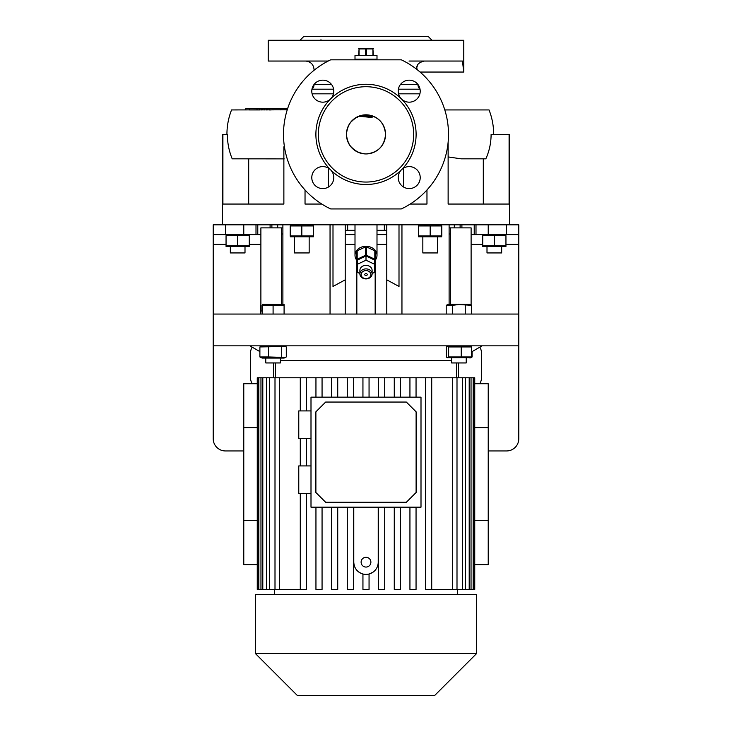 <?xml version="1.0" encoding="UTF-8"?>
<svg xmlns="http://www.w3.org/2000/svg" width="732" height="732" viewBox="0 0 732 732"><rect width="100%" height="100%" fill="white"/><g stroke="black" fill="none" stroke-linecap="round" stroke-linejoin="round"><path stroke-width="1.1" d="M376.998 59.823L376.998 55.55L355.002 55.55L355.002 59.21L376.998 59.21L355.002 59.21L355.002 59.823M373.329 48.495L358.671 48.495M366.393 55.55L366.393 48.925L365.607 48.925L365.607 55.55M366.393 48.925L372.936 48.925L372.936 55.55M373.329 55.55L372.936 48.925M359.064 55.55L359.064 48.925L358.671 55.55M359.064 48.925L365.607 48.925M361.114 274.601A4.886 4.008 180 0 0 366 278.608A4.886 4.008 180 0 0 370.886 274.601A4.886 4.008 180 0 0 366 270.593A4.886 4.008 180 0 0 361.114 274.601M372.112 273.896A6.112 5.005 0 0 1 366 278.901A6.112 5.005 0 0 1 359.888 273.896L359.888 270.392A6.112 5.005 180 0 1 366 265.387A6.112 5.005 180 0 1 372.112 270.392L372.112 273.896A6.112 5.005 0 0 0 366 268.891A6.112 5.005 0 0 0 359.888 273.896M364.774 274.601A1.226 0.997 0 0 1 367.226 274.601A1.226 0.997 0 0 1 364.774 274.601M359.888 273.493L357.445 272.341L357.445 260.034L366 255.99L374.555 260.034L374.555 272.341L372.112 273.493M357.445 264.243L366 260.199L366 255.99M366 260.199L374.555 264.243M356.832 260.299A10.998 9.013 0 0 1 355.002 255.322A10.998 9.013 0 0 1 366 246.309A10.998 9.013 0 0 1 376.998 255.322A10.998 9.013 0 0 1 375.168 260.299M365.652 255.23A10.385 8.51 0 0 1 366 255.221A10.385 8.51 0 0 1 366.348 255.23L366.348 246.812A10.385 8.51 0 0 0 366 246.812A10.385 8.51 0 0 0 365.652 246.812L365.652 255.23L357.179 259.238L357.179 250.82A10.385 8.51 0 0 0 356.832 251.314L356.832 259.732A10.385 8.51 0 0 1 357.179 259.238M374.821 259.238L374.821 250.82A10.385 8.51 0 0 1 375.168 251.314L375.168 259.732A10.385 8.51 0 0 0 374.821 259.238L366.348 255.23M375.168 259.732L375.168 267.738A10.385 8.51 0 0 1 374.821 268.232L374.555 268.36M356.832 259.732L356.832 267.738A10.385 8.51 0 0 0 357.179 268.232L357.445 268.36M365.652 246.812L357.179 250.82M374.821 250.82L366.348 246.812M356.832 251.314L356.832 259.329M243.774 450.949L225.438 450.949A12.224 12.224 0 0 1 213.213 438.724L213.213 345.833L518.787 345.833L518.787 438.724A12.224 12.224 0 0 1 506.562 450.949L488.226 450.949M255.999 224.825L255.999 234.606L213.213 234.606L213.213 314.055L518.787 314.055L518.787 244.387L505.949 244.387M461.233 356.951L448.634 356.951L447.115 357.701L470.703 357.701L471.509 356.951L461.233 356.951L461.233 346.941L471.509 346.941L469.944 345.833M280.42 360.647L451.58 360.647M268.507 356.951L259.887 356.951L259.887 346.941L285.443 346.446L286.294 346.941L286.294 356.951L285.443 357.436L268.507 356.951L268.507 346.941M281.71 356.951L281.71 346.941M285.443 357.436L284.126 358.058L262.056 358.058L259.887 356.951M262.056 345.833L259.887 346.941M265.762 358.058L265.762 362.944L280.42 362.944L280.42 358.058M353.391 397.165L353.391 377.767L347.279 377.767L347.279 397.165L347.279 377.767L331.614 377.767L331.614 397.165L331.614 377.767L315.95 377.767L315.95 397.165L315.95 377.767L257.261 377.767L257.261 589.443L257.948 589.443L257.948 377.767M353.391 377.767L452.687 377.767L452.687 589.443L462.587 589.443L462.587 377.767L452.687 377.767M465.515 377.767L469.203 377.767L469.203 589.443L465.515 589.443L465.515 377.767L462.587 377.767M471.042 377.767L473.156 377.767L473.156 589.443L471.042 589.443L471.042 377.767L469.203 377.767M474.052 377.767L474.052 589.443L474.739 589.443L474.739 377.767L473.156 377.767M425.603 589.443L425.603 377.767L425.603 589.443L452.687 589.443M409.938 589.443L409.938 507.175L409.938 589.443L416.05 589.443L416.05 507.175M394.274 589.443L394.274 507.175L394.274 589.443L400.386 589.443L400.386 507.175M378.609 589.443L378.609 507.175L378.609 589.443L384.721 589.443L384.721 507.175M353.776 507.175L353.776 562.176C354.151 568.206 357.207 572.149 362.944 574.007L362.944 589.443L369.056 589.443L369.056 574.007L372.725 572.378M421.001 397.165L421.001 507.175L310.999 507.175L310.999 397.165L421.001 397.165M310.999 465.918L298.775 465.918L298.775 493.423L310.999 493.423M310.999 410.917L298.775 410.917L298.775 438.422L310.999 438.422M347.279 507.175L347.279 589.443L347.279 507.175M331.614 507.175L331.614 589.443L331.614 507.175M315.95 507.175L315.95 589.443L315.95 507.175M353.776 562.176A12.224 12.224 0 0 0 366 574.4A12.224 12.224 0 0 0 378.224 562.176L378.224 507.175M409.938 397.165L409.938 377.767L409.938 397.165M394.274 397.165L394.274 377.767L394.274 397.165M378.609 397.165L378.609 377.767L378.609 397.165M347.279 589.443L353.391 589.443L353.391 507.175M331.614 589.443L337.727 589.443L337.727 507.175M315.95 589.443L322.062 589.443L322.062 507.175M474.739 564.619L488.226 564.619L488.226 383.724L474.739 383.724M257.261 383.724L243.774 383.724L243.774 564.619L257.261 564.619M366 594.338L476.614 594.338L476.614 653.539L255.386 653.539L255.386 594.338L366 594.338M255.386 653.539L297.247 695.4L434.753 695.4L476.614 653.539M258.844 377.767L258.844 589.443L257.948 589.443M262.797 377.767L262.797 589.443L258.844 589.443M269.413 377.767L269.413 589.443L262.797 589.443M260.958 589.443L260.958 377.767M279.313 377.767L279.313 589.443L269.413 589.443M266.485 589.443L266.485 377.767M306.397 493.423L306.397 589.443L279.313 589.443M300.285 589.443L300.285 493.423L300.285 589.443M300.285 465.918L300.285 438.422L300.285 465.918M300.285 410.917L300.285 377.767L300.285 410.917M275.003 589.443L275.003 377.767M369.056 397.165L369.056 377.767M362.944 397.165L362.944 377.767M384.721 377.767L384.721 397.165M400.386 377.767L400.386 397.165M416.05 377.767L416.05 397.165M431.715 377.767L431.715 589.443M337.727 397.165L337.727 377.767M322.062 397.165L322.062 377.767M306.397 465.918L306.397 438.422M306.397 410.917L306.397 377.767M474.052 589.443L473.156 589.443M471.042 589.443L469.203 589.443M465.515 589.443L462.587 589.443M456.997 589.443L456.997 377.767M257.261 520.617L243.774 520.617M257.261 427.726L243.774 427.726M474.739 520.617L488.226 520.617M474.739 427.726L488.226 427.726M325.667 402.06L406.333 402.06L416.115 411.832L416.115 492.508L406.333 502.28L325.667 502.28L315.885 492.508L315.885 411.832L325.667 402.06M366 567.062A4.886 4.886 0 0 0 370.886 562.176A4.886 4.886 0 0 0 366 557.281A4.886 4.886 0 0 0 361.114 562.176A4.886 4.886 0 0 0 366 567.062M471.509 356.951L471.509 346.941M448.634 356.951L448.634 346.941L461.233 346.941M447.115 357.701L446.31 356.951L446.31 346.941L447.115 346.19L448.634 346.941M466.238 362.944L466.238 358.058L466.238 362.944L451.58 362.944L451.58 358.058M469.944 358.058L472.113 356.951L472.113 351.607M470.026 304.741L468.434 304.53M471.609 314.055L471.609 305.326L458.909 304.53L452.559 305.326L452.559 314.055M471.609 305.326L469.358 304.274L448.46 304.274L446.209 305.326L452.559 305.326M465.259 314.055L465.259 305.326M446.209 314.055L446.209 305.326M450.976 304.741L449.384 304.53M273.091 314.055L273.091 305.326L284.089 305.326L284.089 304.53L284.089 314.055M284.089 304.53L262.642 304.274L262.093 305.326L273.091 305.326M262.093 314.055L262.093 305.326M260.391 305.326L260.885 305.107L260.391 305.326L260.391 314.055M281.664 304.274L281.664 227.881L260.885 227.881L260.885 310.999L262.093 310.999M281.664 227.881L282.891 227.881M449.109 227.881L471.115 227.881L471.115 305.098M450.336 227.881L450.336 304.274M282.891 304.274L282.891 224.825M332.996 224.825L332.996 286.459L345.22 279.834L345.22 314.055M345.22 224.825L345.22 279.834M386.78 224.825L386.78 314.055M399.004 224.825L399.004 286.459L386.78 279.834M449.109 304.274L449.109 224.825M386.78 230.333L384.337 230.333L384.337 224.825M345.22 230.333L347.663 230.333L347.663 224.825M384.337 230.333L376.998 230.333M355.002 230.333L347.663 230.333M300.001 40.269L303.661 36.6L428.339 36.6L431.999 40.269M317.011 40.269L321.769 40.269L320.89 39.812M410.231 40.269L414.989 40.269M409.014 61.049L462.468 61.049L431.02 61.049L462.468 61.049L463.649 71.279M420.049 72.047L463.777 72.047L463.777 40.269L268.223 40.269L268.223 61.049L328.201 61.049M416.911 67.225L417.844 64.306M400.431 84.546L417.945 84.482M311.978 89.139A6.112 6.112 0 0 0 314.055 84.546L314.055 84.482M314.055 70.281L314.055 69.604C313.543 64.407 310.697 61.552 305.5 61.049M417.945 84.546A6.112 6.112 0 0 0 420.022 89.139M424.35 61.049C418.228 62.54 415.84 65.395 417.194 69.604M261.644 109.937L261.653 108.711L245.769 108.711L245.769 109.937M259.823 109.937L257.005 109.937L259.823 109.937L259.823 108.711M249.429 108.711L249.429 109.937L257.005 109.937L257.033 108.711M287.594 108.711L269.074 108.711L269.074 109.937L271.197 109.937M287.237 109.818L231.55 109.937C228.485 117.797 226.947 125.941 226.929 134.377M231.953 109.937L232.685 109.937M489.013 109.937L444.8 109.937M420.214 91.171A10.998 10.998 0 0 0 409.215 80.163A10.998 10.998 0 0 0 401.438 98.948A10.998 10.998 0 0 0 420.214 91.171M322.785 80.163A10.998 10.998 0 0 0 311.786 91.171A10.998 10.998 0 0 0 330.562 98.948A10.998 10.998 0 0 0 322.785 80.163M330.562 169.815A10.998 10.998 0 0 0 311.786 177.592A10.998 10.998 0 0 0 322.785 188.591A10.998 10.998 0 0 0 330.562 169.815A50.115 50.115 0 0 0 401.438 169.815A10.998 10.998 0 0 0 409.215 188.591A10.998 10.998 0 0 0 420.214 177.592A10.998 10.998 0 0 0 401.438 169.815A50.115 50.115 0 0 0 366 84.272A50.115 50.115 0 0 0 330.562 169.815M401.328 208.94L330.672 208.94A82.506 82.506 0 0 1 330.672 59.823L401.328 59.823A82.506 82.506 0 0 1 401.328 208.94M366 182.048A47.672 47.672 0 0 0 413.672 134.377A47.672 47.672 0 0 0 366 86.715A47.672 47.672 0 0 0 318.329 134.377A47.672 47.672 0 0 0 366 182.048M284.492 147.178L283.87 146.812L283.87 204.054L222.903 204.054L222.903 134.377L222.382 134.377L222.382 224.825M284.236 158.881L232.2 158.826C228.997 151.057 227.387 142.914 227.359 134.377L222.903 134.377M328.348 168.104L328.348 187.081M509.618 224.825L509.618 134.377L491.108 134.377C491.071 142.978 489.315 151.131 485.838 158.826L461.014 158.826L448.13 156.923M483.303 204.054L483.303 158.826L485.838 158.826M232.2 158.826L248.697 158.826L248.697 204.054M276.193 158.826L248.697 158.826M403.652 187.081L403.652 168.104M448.13 142.191L448.13 204.054L509.097 204.054L509.097 134.377M410.195 204.054L426.966 204.054L426.966 189.972M213.213 234.606L213.213 224.825L518.787 224.825L518.787 234.606L476.001 234.606L476.001 224.825L476.001 234.606L474.217 234.606L474.217 224.825M321.805 204.054L305.034 204.054L305.034 189.972M366 153.94A19.554 19.554 0 0 0 385.554 134.377A19.554 19.554 0 0 0 366 114.823A19.554 19.554 0 0 0 346.446 134.377A19.554 19.554 0 0 0 366 153.94C354.123 152.778 347.599 146.263 346.446 134.377C347.599 122.5 354.123 115.985 366 114.823C377.877 115.985 384.401 122.5 385.554 134.377C384.401 146.263 377.877 152.778 366 153.94M372.112 117.431C372.579 115.51 359.549 115.537 359.888 116.663C359.549 115.985 372.487 117.751 372.112 117.431M280.878 108.711L280.878 109.928M269.074 108.711L267.244 108.711L267.244 109.937M284.007 108.711L282.442 108.711M267.244 108.711L261.653 108.711M264.71 108.711L264.71 109.937M262.88 108.711L262.88 109.937M266.54 108.711L266.54 109.937M376.998 234.606L386.78 234.606M471.115 234.606L474.217 234.606M460.117 227.881L460.117 224.825M518.787 224.825L518.787 244.387M479.762 383.724A11.611 11.611 0 0 0 481.5 377.611L481.5 353.163A11.611 11.611 0 0 0 479.826 347.151M355.002 234.606L345.22 234.606M260.885 234.606L255.999 234.606M271.883 224.825L271.883 227.881M234.606 235.073L231.861 234.881M226.051 235.713L249.273 235.713L249.273 245.723L226.051 245.723L226.051 235.713M494.338 235.713L505.949 235.713L505.949 245.723L482.727 245.723L482.727 235.713L494.338 235.713L494.338 245.723M502.893 235.073L500.148 234.881M246.217 235.073L243.472 234.881M491.282 235.073L488.537 234.881M356.832 314.055L356.832 267.738M375.168 267.738L375.168 314.055M458.278 362.944L458.278 377.611A11.611 11.611 0 0 0 458.278 377.767M252.174 347.151A11.611 11.611 0 0 0 250.5 353.163L250.5 377.611A11.611 11.611 0 0 0 252.238 383.724M273.722 377.767A11.611 11.611 0 0 0 273.722 377.611L273.722 362.944M226.051 246.556L249.273 246.556M229.107 246.364L231.852 246.556M237.662 235.713L237.662 245.723M240.718 246.364L243.463 246.556M505.949 246.556L482.727 246.556M497.394 246.364L500.139 246.556M485.783 246.364L488.528 246.556M230.333 246.83L230.333 252.943L245 252.943L245 246.83M487 246.83L487 252.943L501.667 252.943L501.667 246.83M298.775 225.3L296.03 225.099M290.22 225.941L313.442 225.941L313.442 235.942L290.22 235.942L290.22 225.941M430.169 225.941L441.78 225.941L441.78 235.942L418.558 235.942L418.558 225.941L430.169 225.941L430.169 235.942M438.724 225.3L435.979 225.099M427.113 225.3L424.368 225.099M433.225 236.582L435.97 236.784M441.78 236.784L418.558 236.784M421.614 236.582L424.359 236.784M422.84 237.049L422.84 252.943L437.498 252.943L437.498 237.049M310.386 225.3L307.641 225.099M290.22 236.784L313.442 236.784M293.276 236.582L296.021 236.784M301.831 225.941L301.831 235.942M304.887 236.582L307.632 236.784M294.502 237.049L294.502 252.943L309.16 252.943L309.16 237.049M282.891 233.993L281.664 233.993M450.336 233.993L449.109 233.993M330.05 314.055L330.05 224.825M401.95 314.055L401.95 224.825M314.055 84.546L331.569 84.546M314.906 69.604L314.055 69.604M311.969 89.185L333.609 89.185M398.391 89.185L420.031 89.185M419.884 93.833L398.537 93.833M333.463 93.833L312.116 93.833M506.562 234.606L506.562 224.825M488.226 224.825L488.226 234.606M461.901 224.825L461.901 227.881M454.307 227.881L454.307 224.825M225.438 224.825L225.438 234.606M243.774 234.606L243.774 224.825M277.693 224.825L277.693 227.881M257.783 224.825L257.783 234.606M270.099 227.881L270.099 224.825M260.885 244.387L249.273 244.387M226.051 244.387L213.213 244.387M355.002 244.387L345.22 244.387M386.78 244.387L376.998 244.387M482.727 244.387L471.115 244.387M376.998 255.322L376.998 224.825M355.002 255.322L355.002 224.825M213.213 345.833L213.213 314.055M471.509 351.955L482.113 345.833M456.448 377.767L456.448 362.944M284.126 345.833L285.443 346.446M259.887 351.607L249.887 345.833M275.552 377.767L275.552 362.944M457.674 594.338L457.674 589.443M274.326 594.338L274.326 589.443M447.874 345.833L447.115 346.19M518.787 345.833L518.787 314.055M489.049 109.937C492.114 117.797 493.661 125.941 493.67 134.377M357.454 117.321C356.292 117.395 354.059 119.032 350.747 122.244C348.029 125.474 346.593 129.518 346.446 134.377C346.593 139.245 348.029 143.289 350.747 146.51C354.059 149.731 356.292 151.368 357.454 151.442M226.627 234.606L226.051 234.881M505.373 234.606L505.949 234.881M248.697 234.606L249.273 234.881M483.303 234.606L482.727 234.881M290.796 224.825L290.22 225.099M441.204 224.825L441.78 225.099M419.134 224.825L418.558 225.099M312.866 224.825L313.442 225.099"/></g></svg>

